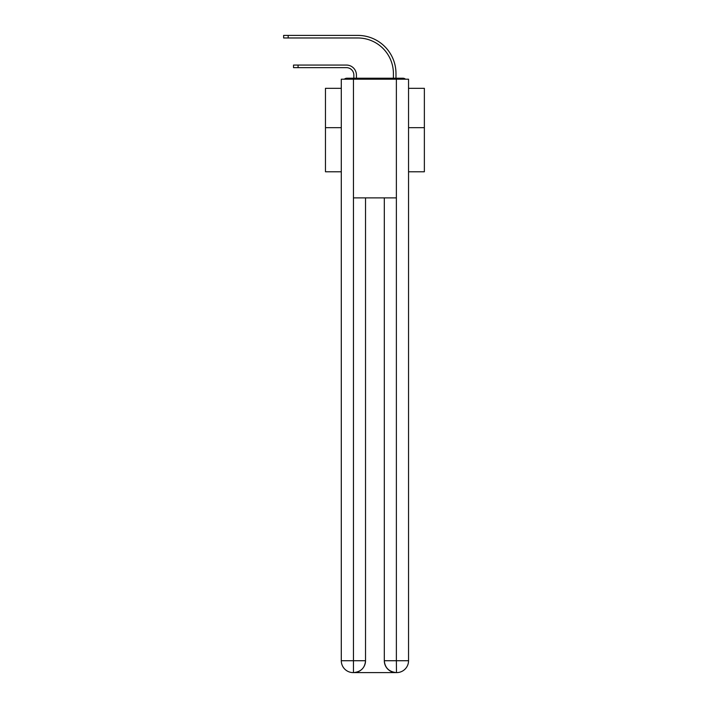<?xml version="1.0" encoding="UTF-8"?>
<svg xmlns="http://www.w3.org/2000/svg" width="708" height="708" viewBox="0 0 708 708"><rect width="100%" height="100%" fill="white"/><g stroke="black" fill="none" stroke-linecap="round" stroke-linejoin="round"><path stroke-width="1.06" d="M408.543 171.779L424.366 171.779L424.366 88.314L408.543 88.314M341.291 127.67L325.468 127.67L325.468 88.314L341.291 88.314M325.468 127.67L325.468 171.779L341.291 171.779M405.525 79.207A3.956 3.956 0 0 0 402.905 78.225L346.929 78.225A3.956 3.956 0 0 0 344.309 79.207M424.366 127.67L408.543 127.67M346.929 78.225L353.85 78.225L353.85 75.057A7.416 7.416 0 0 0 346.433 67.641A7.416 7.416 0 0 1 353.85 75.057A7.416 7.416 0 0 0 346.433 67.641A7.416 7.416 0 0 1 353.85 75.057A7.416 7.416 0 0 0 346.433 67.641A7.416 7.416 0 0 1 353.85 75.057A7.416 7.416 0 0 0 346.433 67.641A7.416 7.416 0 0 1 353.85 75.057A7.416 7.416 0 0 0 346.433 67.641A7.416 7.416 0 0 1 353.85 75.057A7.416 7.416 0 0 0 346.433 67.641A7.416 7.416 0 0 1 353.85 75.057A7.416 7.416 0 0 0 346.433 67.641A7.416 7.416 0 0 1 353.85 75.057A7.416 7.416 0 0 0 346.433 67.641A7.416 7.416 0 0 1 353.85 75.057A7.416 7.416 0 0 0 346.433 67.641A7.416 7.416 0 0 1 353.85 75.057A7.416 7.416 0 0 0 346.433 67.641A7.416 7.416 0 0 1 353.85 75.057A7.416 7.416 0 0 0 346.433 67.641A7.416 7.416 0 0 1 353.85 75.057A7.416 7.416 0 0 0 346.433 67.641A7.416 7.416 0 0 1 353.85 75.057A7.416 7.416 0 0 0 346.433 67.641A7.416 7.416 0 0 1 353.85 75.057A7.416 7.416 0 0 0 346.433 67.641A7.416 7.416 0 0 1 353.85 75.057A7.416 7.416 0 0 0 346.433 67.641A7.416 7.416 0 0 1 353.85 75.057A7.416 7.416 0 0 0 346.433 67.641A7.416 7.416 0 0 1 353.85 75.057A7.416 7.416 0 0 0 346.433 67.641L293.528 67.641L298.077 67.641L298.077 65.065L293.528 65.065L293.528 67.641M298.077 65.065L346.433 65.065A9.992 9.992 0 0 1 356.425 75.057L356.425 78.225L356.425 75.057L356.425 78.225L356.425 75.057L356.425 78.225L356.425 75.057L356.425 78.225L356.425 75.057L356.425 78.225L356.425 75.057L356.425 78.225L356.425 75.057L356.425 78.225L356.425 75.057L356.425 78.225L356.425 75.057L356.425 78.225L356.425 75.057L356.425 78.225L356.425 75.057L356.425 78.225L356.425 75.057L356.425 78.225L356.425 75.057L356.425 78.225L356.425 75.057L356.425 78.225L356.425 75.057L356.425 78.225L356.425 75.057L356.425 78.225L356.425 75.057L356.425 78.225L359.487 78.225M390.347 78.225L393.409 78.225L393.409 73.579A35.604 35.604 0 0 0 357.805 37.975A35.604 35.604 0 0 1 393.409 73.579A35.604 35.604 0 0 0 357.805 37.975A35.604 35.604 0 0 1 393.409 73.579A35.604 35.604 0 0 0 357.805 37.975A35.604 35.604 0 0 1 393.409 73.579A35.604 35.604 0 0 0 357.805 37.975A35.604 35.604 0 0 1 393.409 73.579A35.604 35.604 0 0 0 357.805 37.975A35.604 35.604 0 0 1 393.409 73.579A35.604 35.604 0 0 0 357.805 37.975A35.604 35.604 0 0 1 393.409 73.579A35.604 35.604 0 0 0 357.805 37.975A35.604 35.604 0 0 1 393.409 73.579A35.604 35.604 0 0 0 357.805 37.975A35.604 35.604 0 0 1 393.409 73.579A35.604 35.604 0 0 0 357.805 37.975A35.604 35.604 0 0 1 393.409 73.579A35.604 35.604 0 0 0 357.805 37.975A35.604 35.604 0 0 1 393.409 73.579A35.604 35.604 0 0 0 357.805 37.975A35.604 35.604 0 0 1 393.409 73.579A35.604 35.604 0 0 0 357.805 37.975A35.604 35.604 0 0 1 393.409 73.579A35.604 35.604 0 0 0 357.805 37.975A35.604 35.604 0 0 1 393.409 73.579A35.604 35.604 0 0 0 357.805 37.975A35.604 35.604 0 0 1 393.409 73.579A35.604 35.604 0 0 0 357.805 37.975A35.604 35.604 0 0 1 393.409 73.579A35.604 35.604 0 0 0 357.805 37.975A35.604 35.604 0 0 1 393.409 73.579A35.604 35.604 0 0 0 357.805 37.975L283.634 37.975L283.634 35.4L288.183 35.4L288.183 37.975M288.183 35.4L357.805 35.4A38.179 38.179 0 0 1 395.984 73.579L395.984 78.225L395.984 73.579L395.984 78.225L395.984 73.579L395.984 78.225L395.984 73.579L395.984 78.225L395.984 73.579L395.984 78.225L395.984 73.579L395.984 78.225L395.984 73.579L395.984 78.225L395.984 73.579L395.984 78.225L395.984 73.579L395.984 78.225L395.984 73.579L395.984 78.225L395.984 73.579L395.984 78.225L395.984 73.579L395.984 78.225L395.984 73.579L395.984 78.225L395.984 73.579L395.984 78.225L395.984 73.579L395.984 78.225L395.984 73.579L395.984 78.225L395.984 73.579L395.984 78.225L402.905 78.225M353.46 79.207L341.291 79.207L341.291 660.732A11.868 11.868 0 0 0 353.159 672.6L396.179 672.6A11.868 11.868 0 0 1 384.311 660.732L384.311 197.886L384.311 660.732C384.913 667.724 388.869 671.68 396.179 672.6L396.675 672.6A11.868 11.868 0 0 0 408.543 660.732L408.543 79.207L353.46 79.207L353.46 197.886L396.374 197.886L396.374 79.207M365.523 197.886L365.523 660.732A11.868 11.868 0 0 1 353.655 672.6C360.991 671.83 364.947 667.874 365.523 660.732L365.523 197.886M384.311 660.732L396.374 660.732L396.471 672.6M341.291 660.732A11.868 11.868 0 0 0 353.159 672.6A11.868 11.868 0 0 1 341.291 660.732L353.46 660.732L353.46 672.6M365.523 660.732L353.46 660.732L353.46 197.886M396.374 197.886L396.374 660.732L408.543 660.732"/></g></svg>
